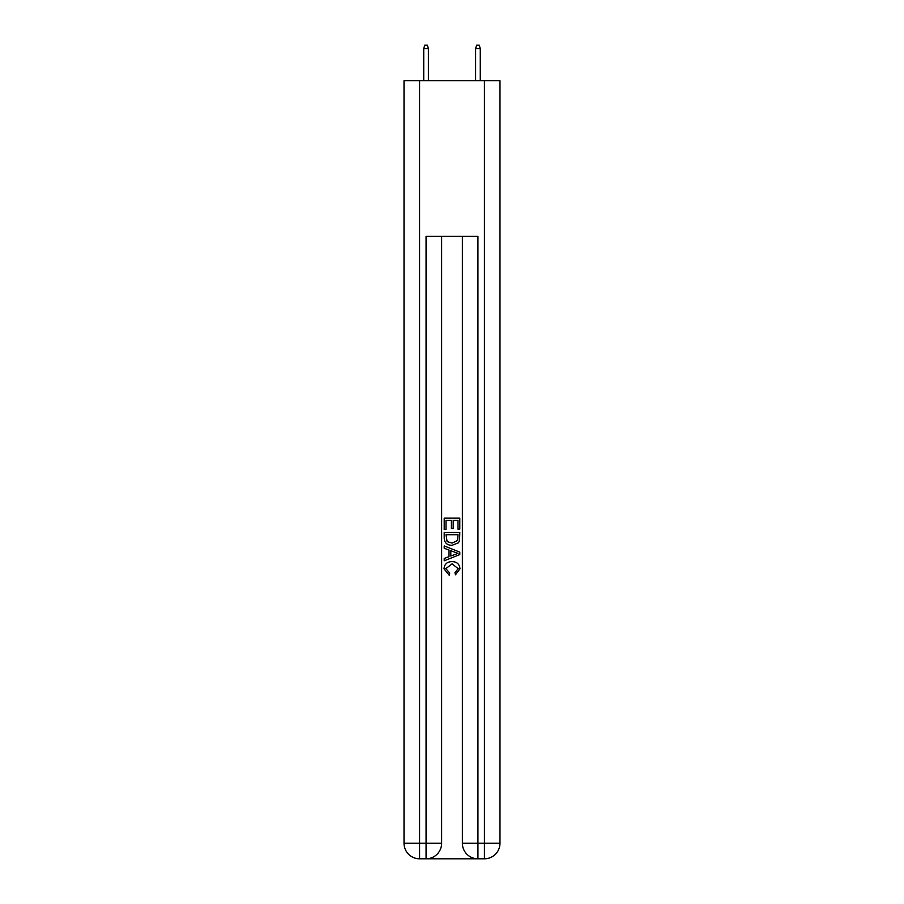 <?xml version="1.0" encoding="UTF-8"?>
<svg xmlns="http://www.w3.org/2000/svg" width="904" height="904" viewBox="0 0 904 904"><rect width="100%" height="100%" fill="white"/><g stroke="black" fill="none" stroke-linecap="round" stroke-linejoin="round"><path stroke-width="1.36" d="M427.23 858.8L476.77 858.8M419.58 80.727L419.58 843.24L404.02 843.24L404.02 80.727L499.98 80.727L499.98 843.24L484.42 843.24L484.42 80.727M477.933 858.8L477.933 843.24L462.373 843.24A15.56 15.56 0 0 0 477.933 858.8L484.42 858.8L484.42 843.24L477.933 843.24L477.933 236.351L426.066 236.351L426.066 843.24L419.58 843.24L419.58 858.8L426.066 858.8A15.56 15.56 0 0 0 441.627 843.24L426.066 843.24L426.066 858.8M441.627 236.351L441.627 843.24M462.373 843.24L462.373 236.351M484.42 858.8A15.56 15.56 0 0 0 499.98 843.24M404.02 843.24A15.56 15.56 0 0 0 419.58 858.8M444.214 529.518L444.214 518.15L459.786 518.15L459.786 529.122L457.989 529.122L457.989 520.342L453.198 520.342L453.198 528.524L451.401 528.524L451.401 520.342L446.011 520.342L446.011 529.518L444.214 529.518M444.214 538.083L444.214 532.512L459.786 532.512L459.56 540.581L458.441 542.841L452.079 545.281C447.107 545.304 444.486 542.897 444.214 538.083M446.011 534.705L447.118 541.586L452.113 543.089L457.661 540.434L457.989 534.705L446.011 534.705M444.214 548.276L444.214 545.937L459.786 552.118L459.786 554.593L444.214 560.774L444.214 558.446L449.005 556.672L449.005 550.039L444.214 548.276M455.107 552.299L450.802 550.706L450.802 556.016L457.989 553.361L455.107 552.299M445.819 568.65L449.717 573.012L449.198 575.204L444.022 568.853C444.44 564.073 447.141 561.666 452.113 561.633C456.893 561.746 459.514 564.13 459.978 568.808L455.458 574.808L454.983 572.605L458.181 568.706L452.124 563.836L445.819 568.65M428.394 80.727L428.394 48.567L423.727 48.567L423.727 80.727M423.727 48.567L424.767 45.2L427.366 45.2L428.394 48.567M475.606 48.567L476.634 45.2L479.233 45.2L480.273 48.567L475.606 48.567L475.606 80.727M480.273 48.567L480.273 80.727"/></g></svg>
